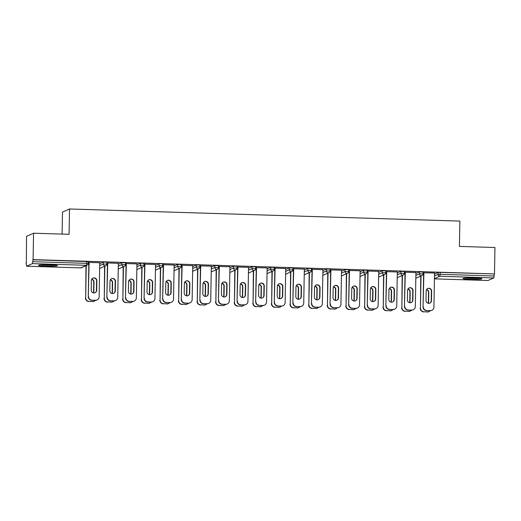 <?xml version="1.0" encoding="UTF-8"?>
<svg xmlns="http://www.w3.org/2000/svg" width="521" height="521" viewBox="0 0 521 521"><rect width="100%" height="100%" fill="white"/><g stroke="black" fill="none" stroke-linecap="round" stroke-linejoin="round"><path stroke-width="0.78" d="M46.382 266.198A9.437 0.749 -179 0 0 57.421 265.651A9.437 0.749 -179 0 0 49.586 264.779A9.437 0.749 -179 0 0 38.547 265.326A9.437 0.749 -179 0 0 46.382 266.198M470.821 279.367A9.437 0.749 -179 0 0 481.86 278.82A9.437 0.749 -179 0 0 474.025 277.947A9.437 0.749 -179 0 0 462.987 278.488A9.437 0.749 -179 0 0 470.821 279.367M62.097 234.092L62.481 212.106L69.527 208.98L459.861 221.086L459.424 246.413L494.95 247.514L494.488 273.929L440.173 272.392L440.141 274.32L494.149 275.993L494.182 274.066M26.05 262.74L26.578 266.211L32.413 263.626L33.097 259.614L33.552 233.206L26.512 236.326L26.356 262.747M494.149 275.993L493.81 277.94L487.949 280.513M33.552 233.206L69.085 234.307L69.527 208.98M33.097 259.614L494.488 273.929M423.912 272.789L434.631 272.997M99.726 263.672L103.295 262.089L106.877 262.2M32.784 259.751L88.277 261.62M434.507 274.053L438.076 272.47L440.173 272.392M118.345 263.313L107.73 262.981M136.925 264.824L140.494 263.242L144.07 263.352M155.538 264.466L144.929 264.14M174.125 265.977L177.694 264.394L181.269 264.505M192.737 265.619L182.129 265.293M211.318 267.13L214.893 265.547L218.468 265.658M229.937 266.772L219.328 266.446M248.517 268.282L252.086 266.7L255.661 266.811M267.136 267.931L256.521 267.599M285.716 269.435L289.285 267.853L292.861 267.963M304.329 269.083L293.72 268.751M322.916 270.594L326.485 269.005L330.06 269.123M341.529 270.236L330.92 269.904M360.109 271.747L363.684 270.165L367.259 270.275M378.728 271.389L368.119 271.057M397.308 272.9L400.877 271.317L404.452 271.428M415.927 272.542L405.312 272.216M415.908 273.473L419.477 271.89L423.052 272.001M397.328 271.969L386.712 271.636M378.708 272.32L382.277 270.738L385.859 270.848M360.128 270.809L349.519 270.484M341.515 271.167L345.084 269.585L348.66 269.696M322.929 269.657L312.32 269.331M304.316 270.015L307.885 268.432L311.46 268.543M285.729 268.504L275.121 268.178M267.117 268.862L270.686 267.28L274.261 267.39M248.537 267.351L237.921 267.019M229.917 267.709L233.486 266.127L237.068 266.238M211.337 266.198L200.728 265.866M192.724 266.55L196.293 264.968L199.869 265.078M174.138 265.046L163.529 264.714M155.525 265.397L159.094 263.815L161.191 263.737L162.695 263.906L162.637 265.86A1.817 1.784 66.1 0 1 161.582 267.462A1.817 1.817 0 0 0 162.663 265.834L159.061 265.749L159.094 263.815M136.938 263.887L126.329 263.561M118.326 264.245L121.894 262.662L125.47 262.773M99.745 262.734L89.13 262.408M427.643 288.562A2.781 2.735 -113.9 0 1 431.375 291.246L431.212 300.773A2.781 2.735 -113.9 0 1 429.727 303.17M430.02 310.75L430.287 310.633A3.627 3.569 66.1 0 0 431.824 310.334L431.557 310.451A3.627 3.569 -113.9 0 1 430.02 310.75L426.562 310.646A3.627 3.569 -113.9 0 1 423.052 306.915L423.912 272.665M423.645 272.783L423.052 306.915M434.527 272.991L433.928 307.13A3.627 3.569 66.1 0 1 431.824 310.334M430.287 310.633L426.562 310.646M425.996 300.487L426.158 290.959A2.781 2.735 -113.9 0 1 427.774 288.497A2.781 2.735 -113.9 0 1 431.642 291.128L431.479 300.656A2.781 2.735 -113.9 0 1 429.864 303.118A2.781 2.735 -113.9 0 1 425.996 300.487M423.319 306.797A3.627 3.569 66.1 0 0 426.829 310.529M423.312 292.099A2.781 2.735 66.1 0 0 423.306 292.222L423.137 301.75A2.781 2.735 66.1 0 0 423.137 301.88M428.236 303.294A2.781 2.735 66.1 0 0 428.627 301.92L428.79 292.392A2.781 2.735 66.1 0 0 426.549 289.585M421.027 275.954L420.467 308.061A3.627 3.569 66.1 0 0 423.977 311.792L427.435 311.897A3.627 3.569 66.1 0 0 430.144 310.757M431.375 291.122L431.206 300.904M420.76 276.071L420.467 308.061M423.977 311.792L427.435 311.897M428.054 303.248A2.781 2.735 66.1 0 0 428.36 302.043L428.522 292.515A2.781 2.735 66.1 0 0 426.458 289.748M423.71 311.91A3.627 3.569 -113.9 0 1 420.2 308.185M428.972 311.597L428.705 311.721A3.627 3.569 -113.9 0 1 427.168 312.02M478.76 278.207A8.167 0.651 1 0 1 471.056 278.305A8.167 0.651 1 0 1 466.1 277.986M465.253 278.045A9.378 0.742 -179 0 0 470.847 278.396A9.378 0.742 -179 0 0 479.607 278.292M54.327 265.046A8.167 0.651 1 0 1 54.282 265.046A8.167 0.651 1 0 1 41.667 264.824M40.82 264.876A9.378 0.742 -179 0 0 55.174 265.13M409.044 287.983A2.781 2.735 -113.9 0 1 412.775 290.672L412.612 300.2A2.781 2.735 -113.9 0 1 411.128 302.597M411.427 310.177L411.694 310.06A3.627 3.569 66.1 0 0 413.225 309.761L412.958 309.878A3.627 3.569 -113.9 0 1 411.427 310.177L407.969 310.067A3.627 3.569 -113.9 0 1 404.452 306.341L405.318 272.086M405.051 272.203L404.452 306.341M415.927 272.418L415.328 306.55A3.627 3.569 66.1 0 1 413.225 309.761M411.694 310.06L407.969 310.067M407.396 299.907L407.559 290.379A2.781 2.735 -113.9 0 1 409.174 287.924A2.781 2.735 -113.9 0 1 413.042 290.549L412.879 300.076A2.781 2.735 -113.9 0 1 411.264 302.538A2.781 2.735 -113.9 0 1 407.396 299.907M404.719 306.224A3.627 3.569 66.1 0 0 408.236 309.949M390.444 287.41A2.781 2.735 -113.9 0 1 394.182 290.093L394.013 299.621A2.781 2.735 -113.9 0 1 392.534 302.017M392.827 309.598L393.095 309.481A3.627 3.569 66.1 0 0 394.625 309.181L394.358 309.298A3.627 3.569 -113.9 0 1 392.827 309.598L389.369 309.494A3.627 3.569 -113.9 0 1 385.853 305.762L386.719 271.513M386.452 271.63L385.853 305.762M397.328 271.838L396.735 305.97A3.627 3.569 66.1 0 1 394.625 309.181M393.095 309.481L389.369 309.494M388.796 299.334L388.966 289.806A2.781 2.735 -113.9 0 1 390.574 287.345A2.781 2.735 -113.9 0 1 394.449 289.976L394.28 299.503A2.781 2.735 -113.9 0 1 392.665 301.959A2.781 2.735 -113.9 0 1 388.796 299.334M386.12 305.645A3.627 3.569 66.1 0 0 389.636 309.37M371.844 286.83A2.781 2.735 -113.9 0 1 375.582 289.513L375.413 299.041A2.781 2.735 -113.9 0 1 373.935 301.438M374.228 309.025L374.495 308.901A3.627 3.569 66.1 0 0 376.025 308.601L375.758 308.725A3.627 3.569 -113.9 0 1 374.228 309.025L370.77 308.914A3.627 3.569 -113.9 0 1 367.253 305.189L368.119 270.933M367.852 271.05L367.253 305.189M378.728 271.265L378.135 305.397A3.627 3.569 66.1 0 1 376.025 308.601M374.495 308.901L370.77 308.914M370.197 298.754L370.366 289.227A2.781 2.735 -113.9 0 1 371.974 286.771A2.781 2.735 -113.9 0 1 375.849 289.396L375.68 298.924A2.781 2.735 -113.9 0 1 374.065 301.385A2.781 2.735 -113.9 0 1 370.197 298.754M367.52 305.065A3.627 3.569 66.1 0 0 371.037 308.797M353.245 286.257A2.781 2.735 -113.9 0 1 356.983 288.94L356.813 298.468A2.781 2.735 -113.9 0 1 355.335 300.864M355.628 308.445L355.895 308.328A3.627 3.569 66.1 0 0 357.432 308.028L357.165 308.145A3.627 3.569 -113.9 0 1 355.628 308.445L352.17 308.341A3.627 3.569 -113.9 0 1 348.66 304.609L349.519 270.353M349.252 270.477L348.66 304.609M360.128 270.686L359.536 304.818A3.627 3.569 66.1 0 1 357.432 308.028M355.895 308.328L352.17 308.341M351.597 298.181L351.766 288.654A2.781 2.735 -113.9 0 1 353.381 286.192A2.781 2.735 -113.9 0 1 357.25 288.823L357.08 298.351A2.781 2.735 -113.9 0 1 355.472 300.806A2.781 2.735 -113.9 0 1 351.597 298.181M348.92 304.492A3.627 3.569 66.1 0 0 352.437 308.217M334.645 285.677A2.781 2.735 -113.9 0 1 338.383 288.36L338.214 297.888A2.781 2.735 -113.9 0 1 336.735 300.285M337.028 307.865L337.295 307.748A3.627 3.569 66.1 0 0 338.832 307.449L338.565 307.566A3.627 3.569 -113.9 0 1 337.028 307.865L333.57 307.761A3.627 3.569 -113.9 0 1 330.06 304.03L330.92 269.78M330.653 269.898L330.06 304.03M341.529 270.106L340.936 304.244A3.627 3.569 66.1 0 1 338.832 307.449M337.295 307.748L333.57 307.761M332.997 297.602L333.166 288.074A2.781 2.735 -113.9 0 1 334.782 285.612A2.781 2.735 -113.9 0 1 338.65 288.243L338.481 297.771A2.781 2.735 -113.9 0 1 336.872 300.233A2.781 2.735 -113.9 0 1 332.997 297.602M330.327 303.912A3.627 3.569 66.1 0 0 333.837 307.644M404.713 291.519A2.781 2.735 66.1 0 0 404.706 291.649L404.543 301.177A2.781 2.735 66.1 0 0 404.543 301.301M409.636 302.714A2.781 2.735 66.1 0 0 410.027 301.346L410.19 291.819A2.781 2.735 66.1 0 0 407.95 289.012M402.427 275.381L401.867 307.488A3.627 3.569 66.1 0 0 405.377 311.213L408.835 311.324A3.627 3.569 66.1 0 0 411.544 310.177M412.775 290.542L412.606 300.324M402.16 275.498L401.867 307.488M405.377 311.213L408.835 311.324M409.46 302.675A2.781 2.735 66.1 0 0 409.76 301.464L409.923 291.936A2.781 2.735 66.1 0 0 407.858 289.175M405.11 311.337A3.627 3.569 -113.9 0 1 401.6 307.605M410.372 311.024L410.105 311.141A3.627 3.569 -113.9 0 1 408.568 311.441M386.113 290.946A2.781 2.735 66.1 0 0 386.107 291.07L385.944 300.597A2.781 2.735 66.1 0 0 385.944 300.728M391.037 302.141A2.781 2.735 66.1 0 0 391.427 300.767L391.59 291.239A2.781 2.735 66.1 0 0 389.35 288.432M383.827 274.801L383.267 306.908A3.627 3.569 66.1 0 0 386.777 310.64L390.236 310.744A3.627 3.569 66.1 0 0 392.945 309.598M394.182 289.963L394.006 299.751M383.56 274.919L383.267 306.908M386.777 310.64L390.236 310.744M390.861 302.095A2.781 2.735 66.1 0 0 391.16 300.884L391.323 291.356A2.781 2.735 66.1 0 0 389.265 288.595M386.51 310.757A3.627 3.569 -113.9 0 1 383 307.025M391.772 310.444L391.505 310.568A3.627 3.569 -113.9 0 1 389.968 310.868M367.513 290.366A2.781 2.735 66.1 0 0 367.507 290.497L367.344 300.018A2.781 2.735 66.1 0 0 367.344 300.148M372.437 301.561A2.781 2.735 66.1 0 0 372.828 300.194L372.99 290.666A2.781 2.735 66.1 0 0 370.75 287.859M365.228 274.222L364.667 306.335A3.627 3.569 66.1 0 0 368.184 310.06L371.636 310.171A3.627 3.569 66.1 0 0 374.345 309.025M375.582 289.389L375.407 299.171M364.96 274.346L364.667 306.335M368.184 310.06L371.636 310.171M372.261 301.522A2.781 2.735 66.1 0 0 372.561 300.311L372.723 290.783A2.781 2.735 66.1 0 0 370.665 288.015M367.917 310.177A3.627 3.569 -113.9 0 1 364.4 306.452M373.173 309.871L372.906 309.988A3.627 3.569 -113.9 0 1 371.369 310.288M348.914 289.787A2.781 2.735 66.1 0 0 348.907 289.917L348.744 299.445A2.781 2.735 66.1 0 0 348.744 299.575M353.837 300.982A2.781 2.735 66.1 0 0 354.228 299.614L354.397 290.086A2.781 2.735 66.1 0 0 352.15 287.279M346.628 273.649L346.068 305.755A3.627 3.569 66.1 0 0 349.584 309.487L353.043 309.591A3.627 3.569 66.1 0 0 355.745 308.445M356.983 288.81L356.813 298.592M346.361 273.766L346.068 305.755M349.584 309.487L353.043 309.591M353.661 300.943A2.781 2.735 66.1 0 0 353.961 299.731L354.13 290.204A2.781 2.735 66.1 0 0 352.066 287.442M349.317 309.604A3.627 3.569 -113.9 0 1 345.801 305.873M354.573 309.292L354.306 309.409A3.627 3.569 -113.9 0 1 352.776 309.708M330.314 289.214A2.781 2.735 66.1 0 0 330.314 289.337L330.145 298.865A2.781 2.735 66.1 0 0 330.145 298.995M335.237 300.409A2.781 2.735 66.1 0 0 335.628 299.034L335.798 289.513A2.781 2.735 66.1 0 0 333.557 286.706M328.028 273.069L327.468 305.182A3.627 3.569 66.1 0 0 330.985 308.907L334.443 309.018A3.627 3.569 66.1 0 0 337.146 307.872M338.383 288.237L338.214 298.019M327.761 273.186L327.468 305.182M330.985 308.907L334.443 309.018M335.062 300.363A2.781 2.735 66.1 0 0 335.361 299.158L335.531 289.63A2.781 2.735 66.1 0 0 333.466 286.863M330.718 309.025A3.627 3.569 -113.9 0 1 327.201 305.299M335.973 308.719L335.706 308.836A3.627 3.569 -113.9 0 1 334.176 309.135M316.052 285.104A2.781 2.735 -113.9 0 1 319.783 287.787L319.62 297.315A2.781 2.735 -113.9 0 1 318.136 299.712M318.429 307.292L318.696 307.175A3.627 3.569 66.1 0 0 320.233 306.876L319.966 306.993A3.627 3.569 -113.9 0 1 318.429 307.292L314.971 307.182A3.627 3.569 -113.9 0 1 311.46 303.456L312.32 269.201M312.053 269.318L311.46 303.456M322.935 269.533L322.336 303.665A3.627 3.569 66.1 0 1 320.233 306.876M318.696 307.175L314.971 307.182M314.397 297.022L314.567 287.494A2.781 2.735 -113.9 0 1 316.182 285.039A2.781 2.735 -113.9 0 1 320.05 287.67L319.887 297.191A2.781 2.735 -113.9 0 1 318.272 299.653A2.781 2.735 -113.9 0 1 314.397 297.022M311.727 303.339A3.627 3.569 66.1 0 0 315.238 307.064M311.714 288.634A2.781 2.735 66.1 0 0 311.714 288.764L311.545 298.292A2.781 2.735 66.1 0 0 311.545 298.416M316.644 299.829A2.781 2.735 66.1 0 0 317.029 298.461L317.198 288.934A2.781 2.735 66.1 0 0 314.958 286.127M309.428 272.496L308.868 304.603A3.627 3.569 66.1 0 0 312.385 308.334L315.843 308.439A3.627 3.569 66.1 0 0 318.552 307.292M319.783 287.657L319.614 297.439M309.161 272.613L308.868 304.603M312.385 308.334L315.843 308.439M316.462 299.79A2.781 2.735 66.1 0 0 316.761 298.579L316.931 289.051A2.781 2.735 66.1 0 0 314.866 286.29M312.118 308.452A3.627 3.569 -113.9 0 1 308.601 304.72M317.374 308.139L317.107 308.256A3.627 3.569 -113.9 0 1 315.576 308.556M297.452 284.525A2.781 2.735 -113.9 0 1 301.184 287.208L301.021 296.736A2.781 2.735 -113.9 0 1 299.536 299.132M299.829 306.713L300.096 306.595A3.627 3.569 66.1 0 0 301.633 306.296L301.366 306.413A3.627 3.569 -113.9 0 1 299.829 306.713L296.371 306.608A3.627 3.569 -113.9 0 1 292.861 302.877L293.72 268.628M293.453 268.745L292.861 302.877M304.336 268.953L303.736 303.092A3.627 3.569 66.1 0 1 301.633 306.296M300.096 306.595L296.371 306.608M295.804 296.449L295.967 286.921A2.781 2.735 -113.9 0 1 297.582 284.459A2.781 2.735 -113.9 0 1 301.451 287.091L301.288 296.618A2.781 2.735 -113.9 0 1 299.673 299.074A2.781 2.735 -113.9 0 1 295.804 296.449M293.128 302.76A3.627 3.569 66.1 0 0 296.638 306.491M293.121 288.061A2.781 2.735 66.1 0 0 293.115 288.185L292.945 297.712A2.781 2.735 66.1 0 0 292.945 297.843M298.045 299.256A2.781 2.735 66.1 0 0 298.429 297.882L298.598 288.354A2.781 2.735 66.1 0 0 296.358 285.547M290.835 271.916L290.275 304.023A3.627 3.569 66.1 0 0 293.785 307.755L297.244 307.859A3.627 3.569 66.1 0 0 299.953 306.719M301.184 287.084L301.014 296.866M290.568 272.034L290.275 304.023M293.785 307.755L297.244 307.859M297.862 299.21A2.781 2.735 66.1 0 0 298.162 297.999L298.331 288.478A2.781 2.735 66.1 0 0 296.267 285.71M293.518 307.872A3.627 3.569 -113.9 0 1 290.008 304.147M298.78 307.559L298.513 307.683A3.627 3.569 -113.9 0 1 296.977 307.983M278.852 283.945A2.781 2.735 -113.9 0 1 282.584 286.635L282.421 296.162A2.781 2.735 -113.9 0 1 280.936 298.553M281.229 306.14L281.496 306.016A3.627 3.569 66.1 0 0 283.033 305.716L282.766 305.84A3.627 3.569 -113.9 0 1 281.229 306.14L277.778 306.029A3.627 3.569 -113.9 0 1 274.261 302.304L275.121 268.048M274.86 268.165L274.261 302.304M285.736 268.38L285.137 302.512A3.627 3.569 66.1 0 1 283.033 305.716M281.496 306.016L277.778 306.029M277.205 295.869L277.367 286.342A2.781 2.735 -113.9 0 1 278.982 283.886A2.781 2.735 -113.9 0 1 282.851 286.511L282.688 296.039A2.781 2.735 -113.9 0 1 281.073 298.5A2.781 2.735 -113.9 0 1 277.205 295.869M274.528 302.18A3.627 3.569 66.1 0 0 278.045 305.912M274.521 287.481A2.781 2.735 66.1 0 0 274.515 287.612L274.346 297.139A2.781 2.735 66.1 0 0 274.352 297.263M279.445 298.676A2.781 2.735 66.1 0 0 279.836 297.309L279.998 287.781A2.781 2.735 66.1 0 0 277.758 284.974M272.236 271.343L271.675 303.45A3.627 3.569 66.1 0 0 275.186 307.175L278.644 307.286A3.627 3.569 66.1 0 0 281.353 306.14M282.584 286.504L282.415 296.286M271.969 271.461L271.675 303.45M275.186 307.175L278.644 307.286M279.263 298.637A2.781 2.735 66.1 0 0 279.569 297.426L279.731 287.898A2.781 2.735 66.1 0 0 277.667 285.13M274.919 307.299A3.627 3.569 -113.9 0 1 271.408 303.567M280.181 306.986L279.914 307.103A3.627 3.569 -113.9 0 1 278.377 307.403M260.253 283.372A2.781 2.735 -113.9 0 1 263.991 286.055L263.821 295.583A2.781 2.735 -113.9 0 1 262.337 297.979M262.636 305.56L262.903 305.443A3.627 3.569 66.1 0 0 264.434 305.143L264.167 305.26A3.627 3.569 -113.9 0 1 262.636 305.56L259.178 305.456A3.627 3.569 -113.9 0 1 255.661 301.724L256.527 267.475M256.26 267.592L255.661 301.724M267.136 267.801L266.537 301.933A3.627 3.569 66.1 0 1 264.434 305.143M262.903 305.443L259.178 305.456M258.605 295.296L258.768 285.769A2.781 2.735 -113.9 0 1 260.383 283.307A2.781 2.735 -113.9 0 1 264.258 285.938L264.088 295.466A2.781 2.735 -113.9 0 1 262.473 297.921A2.781 2.735 -113.9 0 1 258.605 295.296M255.928 301.607A3.627 3.569 66.1 0 0 259.445 305.332M255.922 286.902A2.781 2.735 66.1 0 0 255.915 287.032L255.752 296.56A2.781 2.735 66.1 0 0 255.752 296.69M260.845 298.103A2.781 2.735 66.1 0 0 261.236 296.729L261.399 287.201A2.781 2.735 66.1 0 0 259.158 284.394M253.636 270.764L253.076 302.87A3.627 3.569 66.1 0 0 256.586 306.602L260.044 306.706A3.627 3.569 66.1 0 0 262.753 305.56M263.984 285.925L263.815 295.713M253.369 270.881L253.076 302.87M256.586 306.602L260.044 306.706M260.669 298.058A2.781 2.735 66.1 0 0 260.969 296.846L261.132 287.318A2.781 2.735 66.1 0 0 259.067 284.557M256.319 306.719A3.627 3.569 -113.9 0 1 252.809 302.988M261.581 306.407L261.314 306.524A3.627 3.569 -113.9 0 1 259.777 306.823M241.653 282.792A2.781 2.735 -113.9 0 1 245.391 285.475L245.222 295.003A2.781 2.735 -113.9 0 1 243.743 297.4M244.036 304.987L244.303 304.863A3.627 3.569 66.1 0 0 245.834 304.564L245.567 304.681A3.627 3.569 -113.9 0 1 244.036 304.987L240.578 304.876A3.627 3.569 -113.9 0 1 237.062 301.145L237.928 266.895M237.661 267.012L237.062 301.145M248.537 267.227L247.944 301.359A3.627 3.569 66.1 0 1 245.834 304.564M244.303 304.863L240.578 304.876M240.005 294.717L240.174 285.189A2.781 2.735 -113.9 0 1 241.783 282.734A2.781 2.735 -113.9 0 1 245.658 285.358L245.489 294.886A2.781 2.735 -113.9 0 1 243.874 297.348A2.781 2.735 -113.9 0 1 240.005 294.717M237.329 301.027A3.627 3.569 66.1 0 0 240.845 304.759M237.322 286.329A2.781 2.735 66.1 0 0 237.315 286.452L237.153 295.98A2.781 2.735 66.1 0 0 237.153 296.11M242.245 297.524A2.781 2.735 66.1 0 0 242.636 296.156L242.799 286.628A2.781 2.735 66.1 0 0 240.559 283.821M235.036 270.184L234.476 302.297A3.627 3.569 66.1 0 0 237.986 306.022L241.444 306.133A3.627 3.569 66.1 0 0 244.154 304.987M245.391 285.352L245.215 295.133M234.769 270.308L234.476 302.297M237.986 306.022L241.444 306.133M242.07 297.484A2.781 2.735 66.1 0 0 242.369 296.273L242.532 286.745A2.781 2.735 66.1 0 0 240.474 283.978M237.719 306.14A3.627 3.569 -113.9 0 1 234.209 302.414M242.981 305.834L242.714 305.951A3.627 3.569 -113.9 0 1 241.177 306.25M223.053 282.219A2.781 2.735 -113.9 0 1 226.791 284.902L226.622 294.43A2.781 2.735 -113.9 0 1 225.144 296.827M225.437 304.407L225.704 304.29A3.627 3.569 66.1 0 0 227.234 303.99L226.967 304.108A3.627 3.569 -113.9 0 1 225.437 304.407L221.979 304.297A3.627 3.569 -113.9 0 1 218.462 300.571L219.328 266.316M219.061 266.439L218.462 300.571M229.937 266.648L229.344 300.78A3.627 3.569 66.1 0 1 227.234 303.99M225.704 304.29L221.979 304.297M221.405 294.137L221.575 284.616A2.781 2.735 -113.9 0 1 223.183 282.154A2.781 2.735 -113.9 0 1 227.058 284.785L226.889 294.313A2.781 2.735 -113.9 0 1 225.274 296.768A2.781 2.735 -113.9 0 1 221.405 294.137M218.729 300.454A3.627 3.569 66.1 0 0 222.246 304.179M218.722 285.749A2.781 2.735 66.1 0 0 218.716 285.879L218.553 295.407A2.781 2.735 66.1 0 0 218.553 295.531M223.646 296.944A2.781 2.735 66.1 0 0 224.037 295.576L224.199 286.049A2.781 2.735 66.1 0 0 221.959 283.242M216.436 269.611L215.876 301.718A3.627 3.569 66.1 0 0 219.393 305.449L222.845 305.553A3.627 3.569 66.1 0 0 225.554 304.407M226.791 284.772L226.615 294.554M216.169 269.728L215.876 301.718M219.393 305.449L222.845 305.553M223.47 296.905A2.781 2.735 66.1 0 0 223.77 295.694L223.932 286.166A2.781 2.735 66.1 0 0 221.874 283.404M219.126 305.566A3.627 3.569 -113.9 0 1 215.609 301.835M224.382 305.254L224.115 305.371A3.627 3.569 -113.9 0 1 222.578 305.671M204.453 281.64A2.781 2.735 -113.9 0 1 208.192 284.323L208.022 293.851A2.781 2.735 -113.9 0 1 206.544 296.247M206.837 303.828L207.104 303.71A3.627 3.569 66.1 0 0 208.641 303.411L208.374 303.528A3.627 3.569 -113.9 0 1 206.837 303.828L203.379 303.723A3.627 3.569 -113.9 0 1 199.869 299.992L200.728 265.743M200.461 265.86L199.869 299.992M211.337 266.068L210.745 300.207A3.627 3.569 66.1 0 1 208.641 303.411M207.104 303.71L203.379 303.723M202.806 293.564L202.975 284.036A2.781 2.735 -113.9 0 1 204.59 281.574A2.781 2.735 -113.9 0 1 208.459 284.205L208.289 293.733A2.781 2.735 -113.9 0 1 206.681 296.195A2.781 2.735 -113.9 0 1 202.806 293.564M200.136 299.875A3.627 3.569 66.1 0 0 203.646 303.606M200.123 285.176A2.781 2.735 66.1 0 0 200.116 285.3L199.953 294.827A2.781 2.735 66.1 0 0 199.953 294.958M205.046 296.371A2.781 2.735 66.1 0 0 205.437 294.997L205.606 285.469A2.781 2.735 66.1 0 0 203.359 282.669M197.837 269.031L197.277 301.138A3.627 3.569 66.1 0 0 200.793 304.87L204.252 304.98A3.627 3.569 66.1 0 0 206.954 303.834M208.192 284.199L208.022 293.981M197.57 269.149L197.277 301.138M200.793 304.87L204.252 304.98M204.87 296.325A2.781 2.735 66.1 0 0 205.17 295.12L205.339 285.593A2.781 2.735 66.1 0 0 203.275 282.825M200.526 304.987A3.627 3.569 -113.9 0 1 197.01 301.262M205.782 304.681L205.515 304.798A3.627 3.569 -113.9 0 1 203.985 305.098M185.86 281.06A2.781 2.735 -113.9 0 1 189.592 283.75L189.429 293.277A2.781 2.735 -113.9 0 1 187.944 295.674M188.237 303.255L188.504 303.137A3.627 3.569 66.1 0 0 190.041 302.838L189.774 302.955A3.627 3.569 -113.9 0 1 188.237 303.255L184.779 303.144A3.627 3.569 -113.9 0 1 181.269 299.419L182.129 265.163M181.862 265.28L181.269 299.419M192.737 265.495L192.145 299.627A3.627 3.569 66.1 0 1 190.041 302.838M188.504 303.137L184.779 303.144M184.206 292.984L184.375 283.457A2.781 2.735 -113.9 0 1 185.99 281.001A2.781 2.735 -113.9 0 1 189.859 283.632L189.69 293.154A2.781 2.735 -113.9 0 1 188.081 295.615A2.781 2.735 -113.9 0 1 184.206 292.984M181.536 299.301A3.627 3.569 66.1 0 0 185.046 303.027M181.523 284.596A2.781 2.735 66.1 0 0 181.523 284.726L181.354 294.254A2.781 2.735 66.1 0 0 181.354 294.378M186.446 295.791A2.781 2.735 66.1 0 0 186.837 294.424L187.006 284.896A2.781 2.735 66.1 0 0 184.766 282.089M179.237 268.458L178.677 300.565A3.627 3.569 66.1 0 0 182.194 304.29L185.652 304.401A3.627 3.569 66.1 0 0 188.355 303.255M189.592 283.619L189.423 293.401M178.97 268.575L178.677 300.565M182.194 304.29L185.652 304.401M186.271 295.752A2.781 2.735 66.1 0 0 186.57 294.541L186.739 285.013A2.781 2.735 66.1 0 0 184.675 282.252M181.927 304.414A3.627 3.569 -113.9 0 1 178.41 300.682M187.182 304.101L186.915 304.218A3.627 3.569 -113.9 0 1 185.385 304.518M167.261 280.487A2.781 2.735 -113.9 0 1 170.992 283.17L170.829 292.698A2.781 2.735 -113.9 0 1 169.345 295.094M169.638 302.675L169.905 302.558A3.627 3.569 66.1 0 0 171.442 302.258L171.175 302.375A3.627 3.569 -113.9 0 1 169.638 302.675L166.179 302.571A3.627 3.569 -113.9 0 1 162.669 298.839L163.529 264.59M163.262 264.707L162.669 298.839M174.144 264.915L173.545 299.047A3.627 3.569 66.1 0 1 171.442 302.258M169.905 302.558L166.179 302.571M165.613 292.411L165.776 282.883A2.781 2.735 -113.9 0 1 167.391 280.422A2.781 2.735 -113.9 0 1 171.259 283.053L171.096 292.581A2.781 2.735 -113.9 0 1 169.481 295.036A2.781 2.735 -113.9 0 1 165.613 292.411M162.936 298.722A3.627 3.569 66.1 0 0 166.446 302.454M162.93 284.023A2.781 2.735 66.1 0 0 162.923 284.147L162.754 293.675A2.781 2.735 66.1 0 0 162.754 293.805M167.853 295.218A2.781 2.735 66.1 0 0 168.237 293.844L168.407 284.316A2.781 2.735 66.1 0 0 166.166 281.509M160.644 267.879L160.077 299.985A3.627 3.569 66.1 0 0 163.594 303.717L167.052 303.821A3.627 3.569 66.1 0 0 169.761 302.675M170.992 283.046L170.823 292.828M160.377 267.996L160.077 299.985M163.594 303.717L167.052 303.821M167.671 295.173A2.781 2.735 66.1 0 0 167.97 293.961L168.14 284.433A2.781 2.735 66.1 0 0 166.075 281.672M163.327 303.834A3.627 3.569 -113.9 0 1 159.81 300.109M168.583 303.522L168.322 303.645A3.627 3.569 -113.9 0 1 166.785 303.945M148.661 279.907A2.781 2.735 -113.9 0 1 152.393 282.597L152.23 292.118A2.781 2.735 -113.9 0 1 150.745 294.515M151.038 302.102L151.305 301.978A3.627 3.569 66.1 0 0 152.842 301.679L152.575 301.802A3.627 3.569 -113.9 0 1 151.038 302.102L147.58 301.991A3.627 3.569 -113.9 0 1 144.07 298.266L144.929 264.01M144.662 264.127L144.07 298.266M155.545 264.342L154.945 298.474A3.627 3.569 66.1 0 1 152.842 301.679M151.305 301.978L147.58 301.991M147.013 291.832L147.176 282.304A2.781 2.735 -113.9 0 1 148.791 279.849A2.781 2.735 -113.9 0 1 152.66 282.473L152.497 292.001A2.781 2.735 -113.9 0 1 150.882 294.463A2.781 2.735 -113.9 0 1 147.013 291.832M144.337 298.142A3.627 3.569 66.1 0 0 147.847 301.874M144.33 283.444A2.781 2.735 66.1 0 0 144.324 283.574L144.154 293.102A2.781 2.735 66.1 0 0 144.154 293.225M149.253 294.639A2.781 2.735 66.1 0 0 149.638 293.271L149.807 283.743A2.781 2.735 66.1 0 0 147.567 280.936M142.044 267.299L141.484 299.412A3.627 3.569 66.1 0 0 144.994 303.137L148.452 303.248A3.627 3.569 66.1 0 0 151.162 302.102M152.393 282.467L152.223 292.248M141.777 267.423L141.484 299.412M144.994 303.137L148.452 303.248M149.071 294.599A2.781 2.735 66.1 0 0 149.371 293.388L149.54 283.86A2.781 2.735 66.1 0 0 147.476 281.093M144.727 303.255A3.627 3.569 -113.9 0 1 141.217 299.529M149.989 302.948L149.722 303.066A3.627 3.569 -113.9 0 1 148.185 303.365M130.061 279.334A2.781 2.735 -113.9 0 1 133.793 282.017L133.63 291.545A2.781 2.735 -113.9 0 1 132.145 293.942M132.438 301.522L132.705 301.405A3.627 3.569 66.1 0 0 134.242 301.105L133.975 301.223A3.627 3.569 -113.9 0 1 132.438 301.522L128.987 301.418A3.627 3.569 -113.9 0 1 125.47 297.686L126.336 263.431M126.069 263.554L125.47 297.686M136.945 263.763L136.346 297.895A3.627 3.569 66.1 0 1 134.242 301.105M132.705 301.405L128.987 301.418M128.413 291.259L128.576 281.731A2.781 2.735 -113.9 0 1 130.191 279.269A2.781 2.735 -113.9 0 1 134.06 281.9L133.897 291.428A2.781 2.735 -113.9 0 1 132.282 293.883A2.781 2.735 -113.9 0 1 128.413 291.259M125.737 297.569A3.627 3.569 66.1 0 0 129.254 301.294M125.73 282.864A2.781 2.735 66.1 0 0 125.724 282.994L125.554 292.522A2.781 2.735 66.1 0 0 125.561 292.652M130.654 294.065A2.781 2.735 66.1 0 0 131.045 292.691L131.207 283.163A2.781 2.735 66.1 0 0 128.967 280.357M123.444 266.726L122.884 298.833A3.627 3.569 66.1 0 0 126.395 302.564L129.853 302.668A3.627 3.569 66.1 0 0 132.562 301.522M133.793 281.887L133.623 291.669M123.177 266.843L122.884 298.833M126.395 302.564L129.853 302.668M130.471 294.02A2.781 2.735 66.1 0 0 130.778 292.809L130.94 283.281A2.781 2.735 66.1 0 0 128.876 280.519M126.128 302.681A3.627 3.569 -113.9 0 1 122.617 298.95M131.39 302.369L131.123 302.486A3.627 3.569 -113.9 0 1 129.586 302.786M111.461 278.755A2.781 2.735 -113.9 0 1 115.2 281.438L115.03 290.965A2.781 2.735 -113.9 0 1 113.545 293.362M113.845 300.943L114.112 300.825A3.627 3.569 66.1 0 0 115.642 300.526L115.375 300.643A3.627 3.569 -113.9 0 1 113.845 300.943L110.387 300.838A3.627 3.569 -113.9 0 1 106.87 297.107L107.736 262.858M107.469 262.975L106.87 297.107M118.345 263.183L117.746 297.322A3.627 3.569 66.1 0 1 115.642 300.526M114.112 300.825L110.387 300.838M109.814 290.679L109.977 281.151A2.781 2.735 -113.9 0 1 111.592 278.689A2.781 2.735 -113.9 0 1 115.467 281.32L115.297 290.848A2.781 2.735 -113.9 0 1 113.682 293.31A2.781 2.735 -113.9 0 1 109.814 290.679M107.137 296.99A3.627 3.569 66.1 0 0 110.654 300.721M107.131 282.291A2.781 2.735 66.1 0 0 107.124 282.415L106.961 291.942A2.781 2.735 66.1 0 0 106.961 292.073M112.054 293.486A2.781 2.735 66.1 0 0 112.445 292.112L112.608 282.59A2.781 2.735 66.1 0 0 110.367 279.784M104.845 266.146L104.285 298.259A3.627 3.569 66.1 0 0 107.795 301.985L111.253 302.095A3.627 3.569 66.1 0 0 113.962 300.949M115.193 281.314L115.024 291.096M104.578 266.264L104.285 298.259M107.795 301.985L111.253 302.095M111.878 293.44A2.781 2.735 66.1 0 0 112.178 292.235L112.341 282.708A2.781 2.735 66.1 0 0 110.283 279.94M107.528 302.102A3.627 3.569 -113.9 0 1 104.018 298.377M112.79 301.796L112.523 301.913A3.627 3.569 -113.9 0 1 110.986 302.213M92.862 278.181A2.781 2.735 -113.9 0 1 96.6 280.865L96.431 290.392A2.781 2.735 -113.9 0 1 94.952 292.789M95.245 300.37L95.512 300.252A3.627 3.569 66.1 0 0 97.043 299.953L96.776 300.07A3.627 3.569 -113.9 0 1 95.245 300.37L91.787 300.259A3.627 3.569 -113.9 0 1 88.27 296.534L89.137 262.278M88.87 262.402L88.27 296.534M99.745 262.61L99.153 296.742A3.627 3.569 66.1 0 1 97.043 299.953M95.512 300.252L91.787 300.259M91.214 290.099L91.383 280.572A2.781 2.735 -113.9 0 1 92.992 278.116A2.781 2.735 -113.9 0 1 96.867 280.747L96.698 290.275A2.781 2.735 -113.9 0 1 95.082 292.73A2.781 2.735 -113.9 0 1 91.214 290.099M88.537 296.416A3.627 3.569 66.1 0 0 92.054 300.142M88.531 281.711A2.781 2.735 66.1 0 0 88.524 281.841L88.362 291.369A2.781 2.735 66.1 0 0 88.362 291.493M93.454 292.906A2.781 2.735 66.1 0 0 93.845 291.539L94.008 282.011A2.781 2.735 66.1 0 0 91.768 279.204M86.245 265.573L85.685 297.68A3.627 3.569 66.1 0 0 89.195 301.412L92.653 301.516A3.627 3.569 66.1 0 0 95.363 300.37M96.6 280.734L96.424 290.516M85.978 265.69L85.685 297.68M89.195 301.412L92.653 301.516M93.279 292.867A2.781 2.735 66.1 0 0 93.578 291.656L93.741 282.128A2.781 2.735 66.1 0 0 91.683 279.367M88.928 301.529A3.627 3.569 -113.9 0 1 85.418 297.797M94.19 301.216L93.923 301.333A3.627 3.569 -113.9 0 1 92.386 301.633M493.81 277.94L439.802 276.267L434.429 278.644M434.423 278.852L487.995 280.513L434.423 278.859M434.475 275.98L438.044 274.398L440.141 274.32L439.802 276.267A1.817 1.784 -113.9 0 1 438.044 274.398L438.076 272.47M26.604 266.205L80.612 267.879L86.421 265.306L32.413 263.626M32.751 261.685L86.76 263.359L86.792 261.425M80.56 267.879L80.612 267.879A1.817 1.784 66.1 0 0 81.374 267.729L87.189 265.156A1.817 1.784 66.1 0 1 86.421 265.306L86.76 263.359L88.238 263.548A1.817 1.784 66.1 0 1 87.189 265.156A1.817 1.817 0 0 0 88.27 263.528L88.303 261.594M416.155 278.116A1.817 1.817 0 0 1 415.823 278.227A1.817 1.784 66.1 0 0 416.155 278.116L421.971 275.537A1.817 1.784 66.1 0 0 423.019 273.935L423.078 271.982M415.875 275.407L419.444 273.825A1.817 1.784 -113.9 0 0 421.202 275.687A1.817 1.784 66.1 0 0 421.971 275.537A1.817 1.817 0 0 0 423.045 273.909L419.444 273.825L419.477 271.89M397.276 274.827L400.844 273.245L400.877 271.317M378.676 274.254L382.245 272.672L382.277 270.738M360.076 273.675L363.645 272.092L363.684 270.165M341.476 273.095L345.045 271.513L345.084 269.585M322.883 272.522L326.452 270.94L326.485 269.005M304.284 271.942L307.852 270.36L307.885 268.432M285.684 271.369L289.253 269.787L289.285 267.853M267.084 270.79L270.653 269.207L270.686 267.28M248.484 270.21L252.053 268.628L252.086 266.7M229.885 269.637L233.454 268.055L233.486 266.127M211.285 269.057L214.854 267.475L214.893 265.547M192.685 268.484L196.254 266.902L196.293 264.968M174.092 267.905L177.661 266.322L177.694 264.394M155.492 267.332L159.061 265.749A1.817 1.784 -113.9 0 0 160.82 267.612A1.817 1.784 66.1 0 0 161.582 267.462L155.772 270.041A1.817 1.784 66.1 0 1 155.44 270.145A1.817 1.817 0 0 0 155.772 270.041M136.893 266.752L140.462 265.169L140.494 263.242M118.293 266.172L121.862 264.59L121.894 262.662M99.693 265.599L103.262 264.017L103.295 262.089M397.556 277.537A1.817 1.817 0 0 1 397.223 277.647A1.817 1.784 66.1 0 0 397.556 277.537L403.371 274.958A1.817 1.784 66.1 0 0 404.42 273.356L404.485 271.402M402.603 275.108A1.817 1.784 66.1 0 0 403.371 274.958A1.817 1.817 0 0 0 404.446 273.33L400.844 273.245A1.817 1.784 -113.9 0 0 402.603 275.108M378.956 276.964A1.817 1.817 0 0 1 378.63 277.068A1.817 1.784 66.1 0 0 378.956 276.964L384.772 274.385A1.817 1.784 66.1 0 0 385.82 272.783L385.885 270.829M384.003 274.534A1.817 1.784 66.1 0 0 384.772 274.385A1.817 1.817 0 0 0 385.846 272.757L382.245 272.672A1.817 1.784 -113.9 0 0 384.003 274.534M360.356 276.384A1.817 1.817 0 0 1 360.031 276.495A1.817 1.784 66.1 0 0 360.356 276.384L366.172 273.805A1.817 1.784 66.1 0 0 367.227 272.203L367.285 270.249M365.403 273.955A1.817 1.784 66.1 0 0 366.172 273.805A1.817 1.817 0 0 0 367.253 272.177L363.645 272.092A1.817 1.784 -113.9 0 0 365.403 273.955M341.763 275.804A1.817 1.817 0 0 1 341.431 275.915A1.817 1.784 66.1 0 0 341.763 275.804L347.572 273.232A1.817 1.784 66.1 0 0 348.627 271.623L348.686 269.67M346.804 273.382A1.817 1.784 66.1 0 0 347.572 273.232A1.817 1.817 0 0 0 348.653 271.604L345.045 271.513A1.817 1.784 -113.9 0 0 346.804 273.382M323.163 275.231A1.817 1.817 0 0 1 322.831 275.342A1.817 1.784 66.1 0 0 323.163 275.231L328.972 272.652A1.817 1.784 66.1 0 0 330.027 271.05L330.086 269.096M328.204 272.802A1.817 1.784 66.1 0 0 328.972 272.652A1.817 1.817 0 0 0 330.053 271.024L326.452 270.94A1.817 1.784 -113.9 0 0 328.204 272.802M304.564 274.652A1.817 1.817 0 0 1 304.231 274.762A1.817 1.784 66.1 0 0 304.564 274.652L310.373 272.073A1.817 1.784 66.1 0 0 311.428 270.471L311.486 268.517M309.604 272.223A1.817 1.784 66.1 0 0 310.373 272.073A1.817 1.817 0 0 0 311.454 270.451L307.852 270.36A1.817 1.784 -113.9 0 0 309.604 272.223M285.964 274.079A1.817 1.817 0 0 1 285.632 274.189A1.817 1.784 66.1 0 0 285.964 274.079L291.773 271.5A1.817 1.784 66.1 0 0 292.828 269.898L292.887 267.944M291.011 271.649A1.817 1.784 66.1 0 0 291.773 271.5A1.817 1.817 0 0 0 292.854 269.871L289.253 269.787A1.817 1.784 -113.9 0 0 291.011 271.649M267.364 273.499A1.817 1.817 0 0 1 267.032 273.61A1.817 1.784 66.1 0 0 267.364 273.499L273.18 270.92A1.817 1.784 66.1 0 0 274.228 269.318L274.287 267.364M272.411 271.07A1.817 1.784 66.1 0 0 273.18 270.92A1.817 1.817 0 0 0 274.254 269.292L270.653 269.207A1.817 1.784 -113.9 0 0 272.411 271.07M248.764 272.919A1.817 1.817 0 0 1 248.432 273.03A1.817 1.784 66.1 0 0 248.764 272.919L254.58 270.347A1.817 1.784 66.1 0 0 255.629 268.738L255.694 266.791M253.812 270.497A1.817 1.784 66.1 0 0 254.58 270.347A1.817 1.817 0 0 0 255.655 268.719L252.053 268.628A1.817 1.784 -113.9 0 0 253.812 270.497M230.165 272.346A1.817 1.817 0 0 1 229.839 272.457A1.817 1.784 66.1 0 0 230.165 272.346L235.98 269.767A1.817 1.784 66.1 0 0 237.029 268.165L237.094 266.211M235.212 269.917A1.817 1.784 66.1 0 0 235.98 269.767A1.817 1.817 0 0 0 237.055 268.139L233.454 268.055A1.817 1.784 -113.9 0 0 235.212 269.917M211.572 271.767A1.817 1.817 0 0 1 211.239 271.877A1.817 1.784 66.1 0 0 211.572 271.767L217.381 269.194A1.817 1.784 66.1 0 0 218.436 267.586L218.494 265.632M216.612 269.344A1.817 1.784 66.1 0 0 217.381 269.194A1.817 1.817 0 0 0 218.462 267.566L214.854 267.475A1.817 1.784 -113.9 0 0 216.612 269.344M192.972 271.194A1.817 1.817 0 0 1 192.64 271.304A1.817 1.784 66.1 0 0 192.972 271.194L198.781 268.615A1.817 1.784 66.1 0 0 199.836 267.012L199.895 265.059M198.013 268.764A1.817 1.784 66.1 0 0 198.781 268.615A1.817 1.817 0 0 0 199.862 266.986L196.254 266.902A1.817 1.784 -113.9 0 0 198.013 268.764M174.372 270.614A1.817 1.817 0 0 1 174.04 270.725A1.817 1.784 66.1 0 0 174.372 270.614L180.181 268.035A1.817 1.784 66.1 0 0 181.236 266.433L181.295 264.479M179.413 268.185A1.817 1.784 66.1 0 0 180.181 268.035A1.817 1.817 0 0 0 181.262 266.413L177.661 266.322A1.817 1.784 -113.9 0 0 179.413 268.185M137.173 269.461A1.817 1.817 0 0 1 136.841 269.572A1.817 1.784 66.1 0 0 137.173 269.461L142.982 266.882A1.817 1.784 66.1 0 0 144.037 265.28L144.096 263.326M142.22 267.032A1.817 1.784 66.1 0 0 142.982 266.882A1.817 1.817 0 0 0 144.063 265.254L140.462 265.169A1.817 1.784 -113.9 0 0 142.22 267.032M118.573 268.882A1.817 1.817 0 0 1 118.241 268.992A1.817 1.784 66.1 0 0 118.573 268.882L124.389 266.309A1.817 1.784 66.1 0 0 125.437 264.701L125.496 262.747M123.62 266.459A1.817 1.784 66.1 0 0 124.389 266.309A1.817 1.817 0 0 0 125.463 264.681L121.862 264.59A1.817 1.784 -113.9 0 0 123.62 266.459M99.973 268.308A1.817 1.817 0 0 1 99.648 268.419A1.817 1.784 66.1 0 0 99.973 268.308L105.789 265.73A1.817 1.784 66.1 0 0 106.838 264.127L106.903 262.174M105.021 265.879A1.817 1.784 66.1 0 0 105.789 265.73A1.817 1.817 0 0 0 106.864 264.101L103.262 264.017A1.817 1.784 -113.9 0 0 105.021 265.879M81.374 267.729A1.817 1.817 0 0 1 80.586 267.885L26.578 266.211"/></g></svg>
